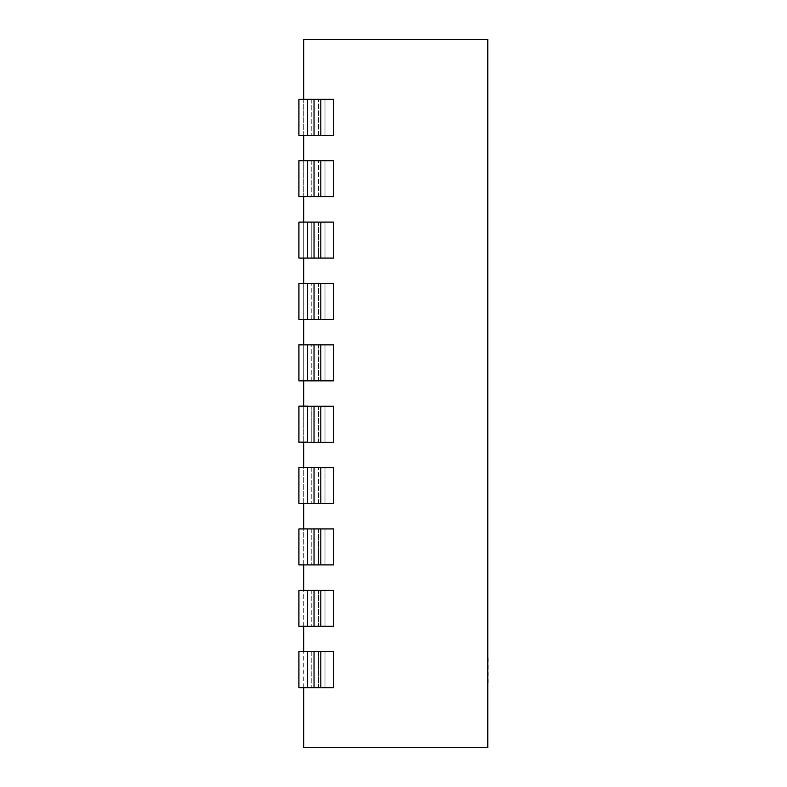 <?xml version="1.0" encoding="UTF-8"?>
<svg xmlns="http://www.w3.org/2000/svg" width="787" height="787" viewBox="0 0 787 787"><rect width="100%" height="100%" fill="white"/><g stroke="black" fill="none" stroke-linecap="round" stroke-linejoin="round"><path stroke-width="0.59" stroke-dasharray="3.94 2.95" d="M488.088 682.959L488.088 656.515M487.802 669.737L487.802 682.959L487.802 669.737M303.743 39.35L487.802 39.35L487.802 747.65L303.743 747.65L303.743 39.35M303.743 687.681L303.743 651.695M303.743 626.295L303.743 590.309M303.743 564.909L303.743 528.923M303.743 503.523L303.743 467.537M303.743 442.137L303.743 406.151M303.743 380.849L303.743 344.863M303.743 319.463L303.743 283.477M303.743 258.077L303.743 222.091M303.743 196.691L303.743 160.705M303.743 135.305L303.743 99.319M314.033 651.695L314.033 687.681L320.83 687.681L320.84 651.695L333.698 651.695L333.678 687.681L333.678 651.695L318.568 651.695L325.001 651.695L324.992 687.681L324.992 651.695L333.678 651.695L333.678 687.681L324.992 687.681L324.992 651.695L324.992 687.681L311.78 687.681M320.84 651.695L307.609 651.695L307.619 687.681L307.619 651.695L298.922 651.695L298.922 687.681L298.922 651.695L318.558 651.695M311.77 651.695L311.77 687.681L311.77 651.695L298.912 651.695L298.922 687.681L314.043 687.681M320.83 687.681L333.698 687.681L318.568 687.681L318.568 651.695L311.78 651.695M314.033 590.309L314.033 626.295L320.83 626.295L320.84 590.309L333.698 590.309L333.678 626.295L333.678 590.309L318.568 590.309L325.001 590.309L324.992 626.295L324.992 590.309L333.678 590.309L333.678 626.295L324.992 626.295L324.992 590.309L324.992 626.295L311.78 626.295M320.84 590.309L307.609 590.309L307.619 626.295L307.619 590.309L298.922 590.309L298.922 626.295L298.922 590.309L318.558 590.309M311.77 590.309L311.77 626.295L311.77 590.309L298.912 590.309L298.922 626.295L314.043 626.295M320.83 626.295L333.698 626.295L318.568 626.295L318.568 590.309L311.78 590.309M314.033 528.923L314.033 564.909L320.83 564.909L320.84 528.923L333.698 528.923L333.678 564.909L333.678 528.923L318.568 528.923L325.001 528.923L324.992 564.909L324.992 528.923L333.678 528.923L333.678 564.909L324.992 564.909L324.992 528.923L324.992 564.909L311.78 564.909M320.84 528.923L307.609 528.923L307.619 564.909L307.619 528.923L298.922 528.923L298.922 564.909L298.922 528.923L318.558 528.923M311.77 528.923L311.77 564.909L311.77 528.923L298.912 528.923L298.922 564.909L314.043 564.909M320.83 564.909L333.698 564.909L318.568 564.909L318.568 528.923L311.78 528.923M318.568 467.635L325.001 467.635L324.992 503.621L333.678 503.621L333.678 467.635L324.992 467.635L324.992 503.523L324.992 467.537L333.678 467.537L333.678 503.523L324.992 503.523L324.992 467.537L311.78 467.537M320.83 467.537L333.698 467.537L333.678 503.523L320.83 503.523L320.84 467.537L307.609 467.537L307.619 503.523L307.619 467.537L298.922 467.537L298.922 503.523L298.922 467.537L318.558 467.537M314.033 467.537L314.033 503.523L320.83 503.523M318.568 503.523L318.568 467.537L318.568 503.523L325.001 503.523L311.78 503.523M311.77 467.537L311.77 503.523L311.77 467.537L298.912 467.537L298.922 503.523L314.043 503.523M318.568 442.137L325.001 442.137L324.992 406.151L333.678 406.151L333.678 442.137L324.992 442.137L324.992 406.151L318.568 406.151L318.568 442.137L311.78 442.137M320.83 406.151L333.698 406.151L333.678 442.137L320.83 442.137L320.84 406.151L307.609 406.151L307.619 442.137L307.619 406.151L298.922 406.151L298.922 442.137L298.922 406.151L318.558 406.151M314.033 406.151L314.033 442.137L320.83 442.137M311.77 406.151L311.77 442.137L298.922 442.137L314.043 442.137M318.568 380.751L325.001 380.751L324.992 344.765L333.678 344.765L333.678 380.751L324.992 380.751L324.992 344.765L318.568 344.765L318.568 380.751L311.78 380.751M320.83 344.765L333.698 344.765L333.678 380.751L320.83 380.751L320.84 344.765L307.609 344.765L307.619 380.751L314.043 380.751M314.033 344.765L314.033 380.751L320.83 380.751M303.743 344.765L318.558 344.765M307.619 344.863L307.619 380.849L298.922 380.849L298.922 344.863L307.619 344.863L307.619 380.849M298.922 344.765L298.922 380.751L311.77 380.751L311.77 344.765M318.568 319.365L325.001 319.365L324.992 283.379L333.678 283.379L333.678 319.365L324.992 319.365L324.992 283.379L318.568 283.379L318.568 319.365L311.78 319.365M320.83 283.379L333.698 283.379L333.678 319.365L320.83 319.365L320.84 283.379L307.609 283.379L307.619 319.365L314.043 319.365M314.033 283.379L314.033 319.365L320.83 319.365M303.743 283.379L318.558 283.379M307.619 283.477L307.619 319.463L298.922 319.463L298.922 283.477L307.619 283.477L307.619 319.463M298.922 283.379L298.922 319.365L311.77 319.365L311.77 283.379M311.78 222.091L318.568 222.091L318.568 258.077L325.001 258.077L324.992 222.091L324.992 258.077L333.678 258.077L333.678 222.091L318.568 222.091L318.568 257.979L325.001 257.979L324.992 221.993L333.678 221.993L333.678 257.979L324.992 257.979L324.992 221.993L318.568 221.993M320.83 221.993L333.698 221.993L333.678 257.979L320.83 257.979M314.033 222.091L314.033 258.077L320.83 258.077L320.84 222.091L307.609 222.091L307.619 258.077L307.619 222.091L298.922 222.091L298.922 258.077L298.922 222.091L318.558 222.091M318.568 257.979L311.78 257.979M311.77 257.979L311.77 222.091L298.912 222.091L298.922 258.077L314.043 258.077M324.992 196.593L324.992 160.607L333.678 160.607L333.678 196.593L324.992 196.593M314.033 160.705L314.033 196.691L333.698 196.691L318.568 196.691L325.001 196.691L324.992 160.705L318.568 160.705L325.001 160.705L324.992 196.691L324.992 160.705L333.678 160.705L333.678 196.691L333.678 160.705L307.609 160.705L307.619 196.691L307.619 160.705L298.922 160.705L298.922 196.691L298.922 160.705L318.558 160.705M318.568 196.691L318.568 160.705L318.568 196.691L311.78 196.691M311.77 160.705L311.77 196.691L311.77 160.705L298.912 160.705L298.922 196.691L314.043 196.691M324.992 135.207L324.992 99.221L333.678 99.221L333.678 135.207L324.992 135.207M314.033 99.319L314.033 135.305L333.698 135.305L318.568 135.305L325.001 135.305L324.992 99.319L318.568 99.319L325.001 99.319L324.992 135.305L324.992 99.319L333.678 99.319L333.678 135.305L333.678 99.319L307.609 99.319L307.619 135.305L307.619 99.319L298.922 99.319L298.922 135.305L298.922 99.319L318.558 99.319M318.568 135.305L318.568 99.319L318.568 135.305L311.78 135.305M311.77 99.319L311.77 135.305L311.77 99.319L298.912 99.319L298.922 135.305L314.043 135.305M318.568 99.319L311.78 99.319M311.77 135.305L318.558 135.305M307.619 99.319L307.619 135.305M318.568 160.705L311.78 160.705M311.77 196.691L318.558 196.691M307.619 160.705L307.619 196.691M311.77 222.091L311.77 258.077L318.558 258.077M307.619 222.091L307.619 258.077M318.568 283.477L325.001 283.477L324.992 319.463L333.678 319.463L333.678 283.477L324.992 283.477L324.992 319.463L318.568 319.463L318.568 283.477L311.78 283.477M311.77 319.463L311.77 283.477L298.912 283.477L298.922 319.463L318.558 319.463M318.568 344.863L325.001 344.863L324.992 380.849L333.678 380.849L333.678 344.863L324.992 344.863L324.992 380.849L318.568 380.849L318.568 344.863L311.78 344.863M311.77 380.849L311.77 344.863L298.912 344.863L298.922 380.849L318.558 380.849M318.568 406.249L325.001 406.249L324.992 442.235L333.678 442.235L333.678 406.249L324.992 406.249L324.992 442.235L318.568 442.235L318.568 406.249L311.78 406.249M307.619 442.235L318.558 442.235M311.77 442.235L311.77 406.249L298.912 406.249M311.77 503.523L318.558 503.523M307.619 467.537L307.619 503.523M311.77 564.909L318.558 564.909M307.619 528.923L307.619 564.909M311.77 626.295L318.558 626.295M307.619 590.309L307.619 626.295M311.77 687.681L318.558 687.681M307.619 651.695L307.619 687.681M318.568 651.695L318.568 687.681M318.568 590.309L318.568 626.295M318.568 528.923L318.568 564.909M320.84 196.691L320.84 160.705M320.84 135.305L320.84 99.319"/><path stroke-width="1.18" d="M487.802 656.515L487.802 682.959M303.743 687.681L303.743 747.65L487.802 747.65L487.802 39.35L303.743 39.35L303.743 99.319M303.743 651.695L303.743 626.295M303.743 590.309L303.743 564.909M303.743 528.923L303.743 503.523M303.743 467.537L303.743 442.137M303.743 406.151L303.743 380.849M303.743 344.863L303.743 319.463M303.743 283.477L303.743 258.077M303.743 222.091L303.743 196.691M303.743 160.705L303.743 135.305M314.033 687.681L314.033 651.695L333.698 651.695L333.678 687.681L298.912 687.681L298.922 651.695L314.043 651.695M314.033 626.295L314.033 590.309L333.698 590.309L333.678 626.295L298.912 626.295L298.922 590.309L314.043 590.309M314.033 564.909L314.033 528.923L333.698 528.923L333.678 564.909L298.912 564.909L298.922 528.923L314.043 528.923M320.83 467.635L333.698 467.635L333.678 503.523L298.912 503.523L298.922 467.537L314.043 467.537M298.922 442.137L298.922 406.151L307.619 406.151L307.619 442.137L298.922 442.137M298.912 344.765L303.743 344.765M298.912 283.379L303.743 283.379M314.033 258.077L314.033 222.091L333.698 222.091L333.678 258.077L298.912 258.077L298.922 222.091L314.043 222.091M314.033 196.691L314.033 160.705L333.698 160.705L333.678 196.691L298.912 196.691L298.922 160.705L314.043 160.705M314.033 135.305L314.033 99.319L333.698 99.319L333.678 135.305L298.912 135.305L298.922 99.319L314.043 99.319M307.619 135.305L307.619 99.319M307.619 196.691L307.619 160.705M307.619 258.077L307.619 222.091M320.83 319.463L333.698 319.463L333.678 283.477L320.83 283.477L320.84 319.463L307.609 319.463L307.619 283.477L314.043 283.477M314.033 319.463L314.033 283.477L320.83 283.477M307.619 283.477L298.922 283.477L298.922 319.463L307.619 319.463M320.83 380.849L333.698 380.849L333.678 344.863L320.83 344.863L320.84 380.849L307.609 380.849L307.619 344.863L314.043 344.863M314.033 380.849L314.033 344.863L320.83 344.863M307.619 344.863L298.922 344.863L298.922 380.849L307.619 380.849M320.83 442.235L333.698 442.235L333.678 406.249L320.83 406.249L320.84 442.235L307.609 442.235L307.619 406.249L314.043 406.249M314.033 442.235L314.033 406.249L320.83 406.249M307.619 442.235L298.912 442.235L298.922 406.249M314.033 503.523L314.033 467.537L320.83 467.537L320.84 503.523M307.619 503.523L307.619 467.537M307.619 564.909L307.619 528.923M307.619 626.295L307.619 590.309M307.619 687.681L307.619 651.695M320.84 99.319L320.84 135.305M320.84 160.705L320.84 196.691M320.84 222.091L320.84 258.077M320.84 528.923L320.84 564.909M320.84 590.309L320.84 626.295M320.84 651.695L320.84 687.681"/></g></svg>
